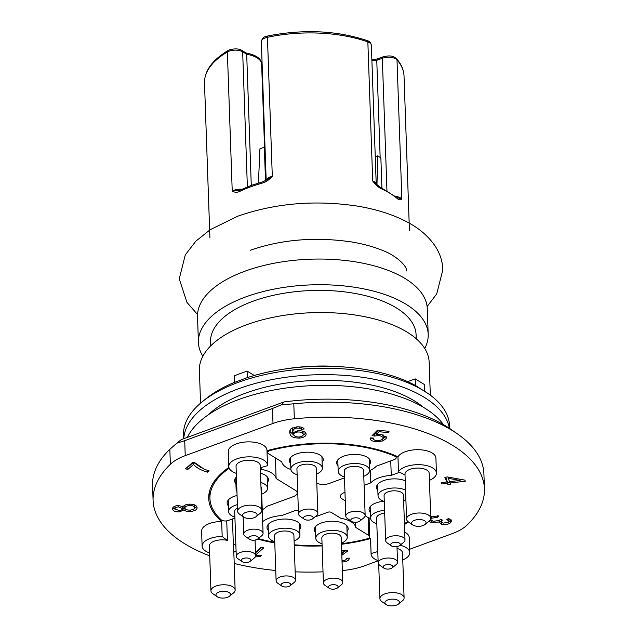 <?xml version="1.0" encoding="UTF-8"?>
<svg xmlns="http://www.w3.org/2000/svg" width="637" height="637" viewBox="0 0 637 637"><rect width="100%" height="100%" fill="white"/><g stroke="black" fill="none" stroke-linecap="round" stroke-linejoin="round"><path stroke-width="0.96" d="M239.353 191.602A2.421 1.473 -115.9 0 1 239.982 190.184L251.169 185.455L263.567 181.529A2.421 0.963 74.8 0 0 263.081 182.891A99.826 46.557 178 0 0 250.58 186.856A99.826 46.557 178 0 0 239.353 191.602C236.789 192.597 234.416 192.414 232.226 191.052A9.682 4.515 -2 0 1 233.994 190.232A9.682 4.515 -2 0 1 241.901 189.277M371.865 59.607L377.088 59.01L382.909 56.868C391.118 54.886 393.539 56.374 396.58 58.739C401.318 64.218 403.802 69.998 404.033 76.09A99.826 46.557 178 0 0 397.002 59.854L401.859 198.919C400.745 200.122 399.367 200.129 397.719 198.943A99.826 46.557 178 0 0 380.456 188.329C377.932 186.96 375.352 184.515 372.709 181.004L367.852 41.938A99.826 46.557 178 0 0 267.444 37.288A9.682 4.515 178 0 0 265.326 37.894A9.682 4.515 178 0 0 261.345 41.724C261.998 38.618 263.519 36.874 265.916 36.492L267.835 35.951A2.421 0.756 78 0 0 267.444 37.288L272.302 176.353L263.567 181.529M377.558 59.249L376.762 60.308A24.684 11.514 178 0 0 371.912 60.873M238.612 190.567L232.226 191.052L227.369 51.995A99.826 46.557 178 0 0 204.501 83.057L209.899 237.569M266.25 180.247A9.682 4.515 -2 0 1 270.184 176.959A9.682 4.515 -2 0 1 272.302 176.353C269.324 179.602 266.25 181.784 263.081 182.891M202.845 356.226A114.955 53.612 -2 0 1 198.425 342.459A114.955 53.612 -2 0 1 245.715 296.922A114.955 53.612 -2 0 1 364.603 289.055A114.955 53.612 -2 0 1 428.191 334.441A114.955 53.612 -2 0 1 424.736 348.479M428.191 334.441L427.292 308.762A114.955 53.612 178 0 0 363.711 263.376A114.955 53.612 178 0 0 244.823 271.243A114.955 53.612 178 0 0 197.526 316.788L198.425 342.459M370.312 470.313L370.75 482.886A24.684 11.514 -2 0 1 378.943 477.854A24.684 11.514 -2 0 1 391.253 475.361L390.752 460.885M262.667 521.687A24.684 11.514 -2 0 1 269.395 518.048A24.684 11.514 -2 0 1 281.713 515.556L294.931 510.699A2.421 1.131 -2 0 1 298.315 510.858L298.395 510.906M416.232 338.741L416.096 334.863A102.852 47.966 178 0 0 359.204 294.254A102.852 47.966 178 0 0 252.833 301.293A102.852 47.966 178 0 0 210.521 342.037L210.656 345.923M368.178 517.515L368.799 535.454A4.841 2.261 -2 0 1 369.731 536.72A4.841 2.261 -2 0 1 367.732 538.639A4.841 2.261 -2 0 1 367.031 538.854A108.903 50.793 -2 0 1 341.416 543.711M337.992 465.774A16.944 7.899 -2 0 1 336.678 462.884A16.944 7.899 -2 0 1 343.654 456.172A16.944 7.899 -2 0 1 361.171 455.009A16.944 7.899 -2 0 1 370.543 461.698A16.944 7.899 -2 0 1 369.436 464.676M290.687 463.577A16.944 7.899 -2 0 1 289.373 460.694A16.944 7.899 -2 0 1 296.348 453.982A16.944 7.899 -2 0 1 313.866 452.819A16.944 7.899 -2 0 1 323.238 459.508A16.944 7.899 -2 0 1 322.131 462.478M283.25 369.253A114.955 53.612 -2 0 1 345.437 367.079M430.309 395.155L429.163 362.246A114.955 53.612 178 0 0 365.574 316.868A114.955 53.612 178 0 0 246.686 324.735A114.955 53.612 178 0 0 199.397 370.272L200.544 403.181M377.837 490.251A16.944 7.899 -2 0 1 376.523 487.361A16.944 7.899 -2 0 1 383.49 480.656A16.944 7.899 -2 0 1 405.228 480.768M370.368 512.538A16.944 7.899 -2 0 1 369.062 509.656A16.944 7.899 -2 0 1 376.029 502.943A16.944 7.899 -2 0 1 383.793 501.279M315.602 532.636A16.944 7.899 -2 0 1 314.288 529.745A16.944 7.899 -2 0 1 321.255 523.033A16.944 7.899 -2 0 1 338.78 521.878A16.944 7.899 -2 0 1 348.144 528.567A16.944 7.899 -2 0 1 347.038 531.537M268.296 530.446A16.944 7.899 -2 0 1 266.983 527.555A16.944 7.899 -2 0 1 273.95 520.843A16.944 7.899 -2 0 1 291.467 519.688A16.944 7.899 -2 0 1 300.839 526.377A16.944 7.899 -2 0 1 299.732 529.347M235.913 483.674A16.944 7.899 -2 0 1 234.607 480.784A16.944 7.899 -2 0 1 236.423 477.041M228.452 505.961A16.944 7.899 -2 0 1 227.138 503.079A16.944 7.899 -2 0 1 234.105 496.366A16.944 7.899 -2 0 1 237.06 495.482M380.456 188.329A2.421 1.553 -65.9 0 0 379.716 186.96L372.709 181.004A9.682 4.515 -2 0 1 376.204 184.117M397.719 198.943A2.421 1.911 -49.1 0 0 397.162 197.693L379.716 186.96M395.641 196.427A9.682 4.515 -2 0 1 401.859 198.919L397.162 197.693M239.982 190.184A2.421 1.473 -115.9 0 1 239.99 190.184L238.612 190.559M369.627 470.616A24.684 11.514 178 0 0 376.316 466.18L394.199 459.619A4.841 2.261 178 0 0 396.19 457.7A4.841 2.261 178 0 0 394.733 456.164A108.903 50.793 -2 0 0 270.486 450.399A4.841 2.261 178 0 0 267.795 452.541A4.841 2.261 178 0 0 268.718 453.807L281.729 461.793A24.684 11.514 -2 0 0 290.91 469.517M380.154 157.411L376.762 60.308L382.319 58.27L386.946 190.598M399.622 472.288L391.253 475.361M209.661 490.84L209.923 498.429A108.903 50.793 -2 0 0 221.198 519.832A4.841 2.261 178 0 0 228.38 520.461L234.926 518.056M261.13 467.574L261.194 469.334L260.35 468.816M247.371 186.912L242.657 51.796A2.421 1.752 -58.4 0 0 241.964 50.45L246.129 53.014L246.694 54.28L251.273 185.415M316.804 483.26A9.682 4.515 178 0 0 329.385 483.403L344.466 477.861M407.799 521.424A108.903 50.793 -2 0 1 404.431 523.638M370.591 518.478A24.684 11.514 -2 0 1 365.136 515.787M368.799 535.454L355.796 527.46L355.613 522.316M262.253 509.775A24.684 11.514 178 0 0 266.776 506.375L293.195 496.677A9.682 4.515 178 0 0 297.176 492.839A9.682 4.515 178 0 0 295.329 490.307L276.108 478.498A24.684 11.514 178 0 0 261.194 469.334M245.842 52.911C255.58 54.838 260.82 58.254 261.584 63.159L262.11 63.756M276.108 478.498L275.391 457.899M264.546 147.322L261.616 63.445A24.684 11.514 -2 0 0 246.694 54.28L242.657 51.796A9.682 4.515 178 0 0 229.137 51.167A9.682 4.515 178 0 0 227.369 51.995A2.421 1.624 -120.6 0 1 228.006 50.578C212.217 60.101 204.381 70.93 204.501 83.057M344.975 492.345L344.322 492.576A9.682 4.515 -2 0 0 340.341 496.414A9.682 4.515 -2 0 0 342.196 498.946L345.27 500.841M370.75 482.886L364.101 485.322M355.796 527.46A24.684 11.514 178 0 0 340.875 518.295L331.256 512.387A2.421 1.131 178 0 0 327.88 512.228L314.813 517.021M322.099 545.328A108.903 50.793 -2 0 1 294.222 544.802M274.762 542.31A108.903 50.793 -2 0 1 258.288 538.536M209.923 498.429A108.903 50.793 -2 0 1 229.177 468.211M260.501 473.243A16.944 7.899 -2 0 1 268.464 479.605A16.944 7.899 -2 0 1 267.357 482.575M297.129 474.772A15.734 7.333 -2 0 1 290.886 469.206A15.734 7.333 -2 0 1 297.352 462.972A15.734 7.333 -2 0 1 313.627 461.897A15.734 7.333 -2 0 1 322.322 468.107A15.734 7.333 -2 0 1 316.478 474.095M304.255 519.195L300.035 516.249A9.682 4.515 -2 0 1 298.498 513.924L296.93 468.999A9.682 4.515 -2 0 1 300.911 465.161A9.682 4.515 -2 0 1 310.928 464.5A9.682 4.515 -2 0 1 316.278 468.322L317.847 513.247A9.682 4.515 -2 0 1 316.478 515.675L312.472 518.908A4.841 2.261 -2 0 1 311.167 519.617A4.841 2.261 -2 0 1 304.255 519.195A4.841 2.261 -2 0 1 305.473 516.113A4.841 2.261 -2 0 1 311.589 516.105A4.841 2.261 -2 0 1 312.472 518.908M298.498 513.924A9.682 4.515 -2 0 1 302.479 510.086A9.682 4.515 -2 0 1 312.496 509.425A9.682 4.515 -2 0 1 317.847 513.247M274.738 541.641A15.734 7.333 -2 0 1 268.488 536.067A15.734 7.333 -2 0 1 274.961 529.841A15.734 7.333 -2 0 1 291.228 528.766A15.734 7.333 -2 0 1 299.931 534.976A15.734 7.333 -2 0 1 294.087 540.964M281.857 586.064L277.644 583.118A9.682 4.515 -2 0 1 276.108 580.785L274.539 535.86A9.682 4.515 -2 0 1 278.52 532.022A9.682 4.515 -2 0 1 288.529 531.362A9.682 4.515 -2 0 1 293.888 535.184L295.457 580.116A9.682 4.515 -2 0 1 294.079 582.544L290.082 585.777A4.841 2.261 -2 0 1 288.776 586.478A4.841 2.261 -2 0 1 281.857 586.064A4.841 2.261 -2 0 1 283.083 582.982A4.841 2.261 -2 0 1 289.19 582.974A4.841 2.261 -2 0 1 290.082 585.777M276.108 580.785A9.682 4.515 -2 0 1 280.089 576.955A9.682 4.515 -2 0 1 290.098 576.294A9.682 4.515 -2 0 1 295.457 580.116M322.043 543.831A15.734 7.333 -2 0 1 315.793 538.265A15.734 7.333 -2 0 1 322.266 532.03A15.734 7.333 -2 0 1 338.534 530.955A15.734 7.333 -2 0 1 347.237 537.166A15.734 7.333 -2 0 1 341.392 543.154M329.17 588.254L324.95 585.307A9.682 4.515 -2 0 1 323.413 582.982L321.844 538.05A9.682 4.515 -2 0 1 325.825 534.22A9.682 4.515 -2 0 1 335.834 533.551A9.682 4.515 -2 0 1 341.193 537.373L342.762 582.306A9.682 4.515 -2 0 1 341.392 584.734L337.387 587.967A4.841 2.261 -2 0 1 336.081 588.668A4.841 2.261 -2 0 1 329.17 588.254A4.841 2.261 -2 0 1 330.388 585.172A4.841 2.261 -2 0 1 336.495 585.164A4.841 2.261 -2 0 1 337.387 587.967M323.413 582.982A9.682 4.515 -2 0 1 327.394 579.144A9.682 4.515 -2 0 1 337.403 578.484A9.682 4.515 -2 0 1 342.762 582.306M376.817 523.733A15.734 7.333 -2 0 1 370.567 518.168A15.734 7.333 -2 0 1 377.04 511.933A15.734 7.333 -2 0 1 384.589 510.364M383.936 568.156A4.841 2.261 -2 0 1 385.162 565.075A4.841 2.261 -2 0 1 391.269 565.067A4.841 2.261 -2 0 1 392.161 567.87A4.841 2.261 -2 0 1 390.855 568.578A4.841 2.261 -2 0 1 383.936 568.156L379.724 565.21A9.682 4.515 -2 0 1 378.179 562.885L376.61 517.961A9.682 4.515 -2 0 1 380.6 514.123A9.682 4.515 -2 0 1 384.692 513.207M378.179 562.885A9.682 4.515 -2 0 1 382.168 559.047A9.682 4.515 -2 0 1 392.177 558.386A9.682 4.515 -2 0 1 397.528 562.208A9.682 4.515 -2 0 1 396.158 564.637L392.161 567.87M344.442 476.97A15.734 7.333 -2 0 1 338.191 471.396A15.734 7.333 -2 0 1 344.665 465.169A15.734 7.333 -2 0 1 360.932 464.094A15.734 7.333 -2 0 1 369.635 470.297A15.734 7.333 -2 0 1 363.791 476.293M351.56 521.392L347.34 518.446A9.682 4.515 -2 0 1 345.803 516.113L344.235 471.189A9.682 4.515 -2 0 1 348.216 467.351A9.682 4.515 -2 0 1 358.233 466.69A9.682 4.515 -2 0 1 363.584 470.512L365.152 515.437A9.682 4.515 -2 0 1 363.783 517.873L359.778 521.106A4.841 2.261 -2 0 1 358.472 521.807A4.841 2.261 -2 0 1 351.56 521.392A4.841 2.261 -2 0 1 352.787 518.311A4.841 2.261 -2 0 1 358.894 518.303A4.841 2.261 -2 0 1 359.778 521.106M345.803 516.113A9.682 4.515 -2 0 1 349.785 512.283A9.682 4.515 -2 0 1 359.801 511.622A9.682 4.515 -2 0 1 365.152 515.437M384.278 501.446A15.734 7.333 -2 0 1 378.036 495.881A15.734 7.333 -2 0 1 384.501 489.646A15.734 7.333 -2 0 1 405.554 490.164M405.888 499.663A15.734 7.333 -2 0 1 403.627 500.77M391.405 545.869L387.185 542.923A9.682 4.515 -2 0 1 385.648 540.598L384.079 495.666A9.682 4.515 -2 0 1 388.06 491.836A9.682 4.515 -2 0 1 398.069 491.175A9.682 4.515 -2 0 1 403.428 494.989L404.997 539.921A9.682 4.515 -2 0 1 403.627 542.35L399.622 545.583A4.841 2.261 -2 0 1 398.316 546.283A4.841 2.261 -2 0 1 391.405 545.869A4.841 2.261 -2 0 1 392.623 542.788A4.841 2.261 -2 0 1 398.738 542.78A4.841 2.261 -2 0 1 399.622 545.583M385.648 540.598A9.682 4.515 -2 0 1 389.629 536.76A9.682 4.515 -2 0 1 399.638 536.099A9.682 4.515 -2 0 1 404.997 539.921M260.828 482.488A15.734 7.333 -2 0 1 267.556 488.205A15.734 7.333 -2 0 1 261.711 494.193M260.987 487.034A9.682 4.515 -2 0 1 261.504 488.412L263.073 533.344A9.682 4.515 -2 0 1 261.703 535.773L257.706 539.006A4.841 2.261 -2 0 1 256.4 539.706A4.841 2.261 -2 0 1 249.481 539.292A4.841 2.261 -2 0 1 250.707 536.211A4.841 2.261 -2 0 1 256.815 536.203A4.841 2.261 -2 0 1 257.706 539.006M249.481 539.292L245.261 536.346A9.682 4.515 -2 0 1 243.724 534.021A9.682 4.515 -2 0 1 247.713 530.183A9.682 4.515 -2 0 1 257.722 529.522A9.682 4.515 -2 0 1 263.073 533.344M236.924 491.493A15.734 7.333 -2 0 1 236.112 489.304A15.734 7.333 -2 0 1 236.773 487.058M236.287 473.355A19.357 9.029 -2 0 1 228.787 466.563A19.357 9.029 -2 0 1 236.757 458.895A19.357 9.029 -2 0 1 256.775 457.573A19.357 9.029 -2 0 1 267.484 465.217A19.357 9.029 -2 0 1 267.476 465.687A110.113 51.358 -2 0 0 260.31 467.837M228.787 466.563L228.269 451.585A19.357 9.029 -2 0 1 236.231 443.917A19.357 9.029 -2 0 1 256.257 442.596A19.357 9.029 -2 0 1 266.967 450.24L267.484 465.217M236.08 551.021A19.357 9.029 -2 0 1 233.819 552.112M209.629 552.956A19.357 9.029 -2 0 1 202.128 546.164A19.357 9.029 -2 0 1 210.099 538.496A19.357 9.029 -2 0 1 222.178 536.442L221.66 521.464A110.113 51.358 -2 0 1 208.713 498.468A110.113 51.358 -2 0 1 228.906 467.415M202.128 546.164L201.611 531.186A19.357 9.029 -2 0 1 209.573 523.518A19.357 9.029 -2 0 1 221.66 521.464M266.983 450.701A110.113 51.358 -2 0 1 397.95 456.785L398.475 471.762A19.357 9.029 -2 0 1 405.705 466.722A19.357 9.029 -2 0 1 425.731 465.4A19.357 9.029 -2 0 1 436.441 473.044A19.357 9.029 -2 0 1 429.434 480.338M397.95 456.785A19.357 9.029 -2 0 1 405.188 451.752A19.357 9.029 -2 0 1 425.205 450.423A19.357 9.029 -2 0 1 435.915 458.067L436.441 473.044M183.623 438.758L183.496 435.087A133.101 62.076 -2 0 1 202.343 401.684A133.101 62.076 -2 0 1 238.262 382.359A133.101 62.076 -2 0 1 428.406 393.785L415.228 385.361A128.26 59.822 -2 0 0 247.459 377.582L234.607 382.375L234.376 375.742L247.092 371.076L254.282 375.496M428.406 393.785A133.101 62.076 -2 0 1 449.547 425.803L449.634 428.462M443.432 424.608A133.101 62.076 178 0 0 238.859 399.471A133.101 62.076 178 0 0 187.366 437.388M183.759 438.71A133.101 62.076 -2 0 1 238.485 388.777A133.101 62.076 -2 0 1 372.327 378.919A133.101 62.076 -2 0 1 449.364 428.279M208.387 414.743A121.006 56.438 -2 0 1 245.595 393.148A121.006 56.438 -2 0 1 423.294 407.234M243.756 517.093L239.536 514.147A12.103 5.645 -2 0 1 237.617 511.24A12.103 5.645 -2 0 1 242.593 506.447A12.103 5.645 -2 0 1 255.103 505.619A12.103 5.645 -2 0 1 261.799 510.396A12.103 5.645 -2 0 1 260.087 513.43L256.082 516.663A7.262 3.384 -2 0 1 254.123 517.722A7.262 3.384 -2 0 1 243.756 517.093A7.262 3.384 -2 0 1 245.587 512.474A7.262 3.384 -2 0 1 254.752 512.459A7.262 3.384 -2 0 1 256.082 516.663M237.617 511.24L236.048 466.308A12.103 5.645 -2 0 1 241.025 461.514A12.103 5.645 -2 0 1 253.534 460.686A12.103 5.645 -2 0 1 260.23 465.464L261.799 510.396M217.098 596.694L212.877 593.748A12.103 5.645 -2 0 1 210.951 590.841A12.103 5.645 -2 0 1 215.935 586.048A12.103 5.645 -2 0 1 228.444 585.22A12.103 5.645 -2 0 1 235.141 589.997A12.103 5.645 -2 0 1 233.429 593.031L229.424 596.264A7.262 3.384 -2 0 1 227.465 597.323A7.262 3.384 -2 0 1 217.098 596.694A7.262 3.384 -2 0 1 218.929 592.076A7.262 3.384 -2 0 1 228.094 592.06A7.262 3.384 -2 0 1 229.424 596.264M235.881 545.407A110.113 51.358 -2 0 1 233.333 544.046A12.103 5.645 -2 0 1 233.572 545.065L235.141 589.997M233.333 544.046L232.457 518.964M226.732 520.867L227.417 540.407A110.113 51.358 -2 0 1 222.178 536.442M210.951 590.841L209.382 545.909A12.103 5.645 -2 0 1 214.366 541.116A12.103 5.645 -2 0 1 227.417 540.407M386.046 604.529L381.826 601.583A12.103 5.645 -2 0 1 379.907 598.669A12.103 5.645 -2 0 1 384.883 593.875A12.103 5.645 -2 0 1 397.4 593.047A12.103 5.645 -2 0 1 404.097 597.824A12.103 5.645 -2 0 1 402.377 600.866L398.38 604.099A7.262 3.384 -2 0 1 396.421 605.15A7.262 3.384 -2 0 1 386.046 604.529A7.262 3.384 -2 0 1 387.877 599.903A7.262 3.384 -2 0 1 397.042 599.895A7.262 3.384 -2 0 1 398.38 604.099M397.05 548.417A12.103 5.645 -2 0 1 402.52 552.9L404.097 597.824M412.704 524.928L408.484 521.982A12.103 5.645 -2 0 1 406.565 519.067A12.103 5.645 -2 0 1 411.542 514.274A12.103 5.645 -2 0 1 424.059 513.446A12.103 5.645 -2 0 1 430.755 518.223A12.103 5.645 -2 0 1 429.035 521.265L425.038 524.498A7.262 3.384 -2 0 1 423.079 525.549A7.262 3.384 -2 0 1 412.704 524.928A7.262 3.384 -2 0 1 414.544 520.302A7.262 3.384 -2 0 1 423.709 520.294A7.262 3.384 -2 0 1 425.038 524.498M406.565 519.067L404.997 474.143A12.103 5.645 -2 0 1 409.973 469.35A12.103 5.645 -2 0 1 422.49 468.521A12.103 5.645 -2 0 1 429.187 473.299L430.755 518.223M197.024 507.259C197.343 509.489 195.185 510.898 190.543 511.487C187.405 511.71 185.224 511.161 184.005 509.847L179.507 511.885C175.454 511.981 173.153 511.073 172.595 509.178C172.285 507.251 174.124 506.009 178.105 505.467L183.281 506.733C183.982 505.3 185.869 504.448 188.934 504.17C193.632 504.042 196.331 505.077 197.024 507.259L197.096 507.737M172.571 508.366L172.539 508.772M373.322 438.065C372.971 439.371 374.07 440.207 376.618 440.581C379.947 440.677 382.089 439.944 383.028 438.375L383.283 437.476L379.485 435.405L374.667 436.058L372.088 435.628L377.51 430.198L389.04 431.329L388.315 432.619L379.063 431.719L376.149 434.545L380.918 434.283L386.452 437.388L386.126 438.551L382.829 440.947L375.997 441.688C371.761 441.21 369.858 439.944 370.272 437.898L373.322 438.065L373.266 438.543L373.25 438.065M370.153 438.638L370.272 437.898M450.678 484.478L448.026 484.789L447.405 483.324L441.759 483.993L441.194 482.655L446.84 481.986L444.849 477.272L447.5 476.962L464.859 480.115L465.321 481.206L450.056 483.013L450.678 484.478M342.348 570.545A165.771 77.316 178 0 0 343.2 570.465A48.404 22.574 178 0 0 364.523 565.807L378.107 560.823M409.663 549.253L452.286 533.607A48.404 22.574 178 0 0 467.16 524.984A165.771 77.316 178 0 0 484.438 488.842A165.771 77.316 178 0 0 294.326 418.788A48.404 22.574 178 0 0 273.002 423.446L185.232 455.646A48.404 22.574 178 0 0 170.366 464.269A165.771 77.316 178 0 0 153.087 500.411A165.771 77.316 178 0 0 209.732 555.854M234.217 563.458A165.771 77.316 178 0 0 275.741 570.505M295.162 571.835A165.771 77.316 178 0 0 323.023 571.835M408.452 521.958A110.113 51.358 -2 0 1 404.455 524.53M404.726 532.126A19.357 9.029 -2 0 1 409.257 537.668L409.782 552.645A19.357 9.029 -2 0 1 402.767 559.939M378.107 560.624A19.357 9.029 -2 0 1 371.084 553.999L370.559 539.021A19.357 9.029 -2 0 1 370.567 538.544A110.113 51.358 -2 0 1 341.432 544.285M322.115 545.893A110.113 51.358 -2 0 1 294.238 545.383M274.786 542.931A110.113 51.358 -2 0 1 257.667 539.037M242.02 561.579A4.841 2.261 -2 0 1 243.238 558.498A4.841 2.261 -2 0 1 249.354 558.49A4.841 2.261 -2 0 1 250.237 561.293A4.841 2.261 -2 0 1 248.932 562.001A4.841 2.261 -2 0 1 242.02 561.579L237.8 558.633A9.682 4.515 -2 0 1 236.263 556.308A9.682 4.515 -2 0 1 240.245 552.47A9.682 4.515 -2 0 1 250.253 551.809A9.682 4.515 -2 0 1 255.612 555.631L261.6 555.416L260.222 556.619L255.27 556.905M255.493 552.207L261.242 547.207L263.822 547.804L255.588 554.97M342.013 560.902L342.3 560.879C345.23 560.512 346.552 559.636 346.265 558.251L349.283 558.108C349.331 560.234 347.101 561.531 342.571 561.993L342.053 562.033M341.75 553.386L343.813 551.905L341.703 552.096M341.655 550.774L347.444 550.233L347.396 551.196L341.814 555.289M347.444 550.233L347.396 551.196L347.364 550.241M430.7 516.75L438.718 515.93L437.635 517.252L431.241 518.279L430.588 519.45L433.224 521.377L439.578 520.341L440.302 519.394L442.404 520.055L441.345 521.711L443.28 523.12L448.472 522.229L449.037 521.225L446.792 519.521L448.679 518.391L451.641 520.907L450.622 522.69C448.48 524.402 445.526 524.968 441.759 524.386L439.116 522.014L431.767 522.706L428.844 521.416M439.092 522.372L439.068 520.716M306.031 433.662C306.508 435.931 304.422 437.404 299.772 438.097C293.625 438.129 290.345 436.616 289.946 433.55L289.644 431.894L291.069 428.701L296.635 426.886C300.489 426.599 302.997 427.3 304.175 428.988L301.325 429.362L299.876 428.311L296.802 428.008L294.469 428.597L292.455 431.456L292.67 432.762L297.973 430.763C302.511 430.604 305.195 431.567 306.031 433.662L306.134 434.259M203.991 469.111L209.215 470.918L207.75 472.2C201.157 470.369 196.435 467.781 193.56 464.437L187.867 469.397L185.391 468.824L192.923 462.271L194.922 462.733L203.991 469.111M175.159 509.329L172.802 507.729M179.507 511.885L179.459 510.468M184.005 509.847L183.926 507.705L182.461 509.043M185.064 508.597L183.926 507.705M190.543 511.487L190.495 510.062M196.785 506.622L194.357 508.501M386.126 438.551L386.046 436.409L382.757 438.805L382.829 440.947M376.149 434.545L376.077 432.412L378.267 430.278M379.063 431.719L379.015 430.349M388.315 432.619L388.267 431.249M374.667 436.058L374.588 433.916L373.911 433.805M376.109 433.431L374.588 433.916M379.485 435.405L379.445 434.211M383.283 437.476L382.956 434.625M373.409 439.132L370.861 437.93M375.997 441.688L375.949 440.493M448.026 484.789L447.325 481.182L447.405 483.324M450.033 482.408L447.946 482.655M450.056 483.013L450.009 481.612M461.522 479.502L460.089 479.677M446.84 481.986L446.76 479.852L445.637 477.177M441.759 483.993L441.712 482.591M447.325 481.182L446.808 481.246M185.232 455.646L184.714 440.669L176.831 443.193L169.84 449.292A165.771 77.316 178 0 0 152.561 485.434L153.087 500.411M184.714 440.669L272.477 408.468L273.002 423.446M176.831 443.193L181.242 439.634L284.03 401.923L281.658 404.734L293.8 403.81A165.771 77.316 178 0 1 457.589 433.996A165.771 77.316 178 0 1 483.913 473.864L484.438 488.842M281.658 404.734L272.477 408.468M377.789 551.531A110.113 51.358 -2 0 1 371.092 553.521L370.567 538.544M400.068 545.224A19.357 9.029 -2 0 1 409.782 552.645M371.084 553.999A19.357 9.029 -2 0 1 371.092 553.521M398.475 471.762A110.113 51.358 -2 0 1 405.028 475.051M260.222 556.619L260.175 555.384M261.823 547.342L255.517 552.828M342.571 561.993L342.531 560.855M348.2 558.163L346.241 559.143M346.281 550.344L343.542 552.168M343.813 551.905L343.765 550.575M431.703 520.835L431.767 522.706M441.489 522.197L439.124 520.684M441.759 524.386L441.688 522.436M450.622 522.69L450.542 520.548L448.989 521.536M451.195 519.856L450.542 520.548M449.037 521.225L448.647 518.407M431.241 518.279L431.177 516.543M437.635 517.252L437.587 515.771M431.106 520.413L430.15 520.095M289.946 433.55L289.716 430.843M294.167 435.525L289.867 431.408M299.772 438.097L299.732 436.958M305.816 433.144L303.021 435.262M292.837 427.706L292.455 431.456M294.469 428.597L294.421 427.228M296.802 428.008L296.762 426.878M299.876 428.311L299.82 426.886M301.325 429.362L301.15 427.116M207.686 470.48L207.75 472.2M187.867 469.397L187.796 467.255L187.318 467.144M193.393 462.382L187.796 467.255M193.56 464.437L193.489 462.406M201.388 467.837L193.592 462.43M182.405 506.128L182.461 506.686M174.936 506.837L175.04 506.112M194.301 504.767L194.556 505.754M184.849 506.089L185.025 505.101M457.589 433.996L451.267 429.577A158.517 73.932 178 0 0 284.03 401.923M202.343 401.684L206.348 398.451A128.26 59.822 -2 0 1 234.599 382.304M381.921 187.979L380.87 157.849L377.669 155.882L376.969 184.897M424.68 391.182L424.449 384.549L415.197 378.872L407.64 381.643M415.428 385.496L415.197 378.872M265.502 180.701L264.331 147.195L265.04 147.633M247.323 377.709L247.092 371.076M302.583 431.098L303.093 434.02C303.554 435.485 302.32 436.48 299.39 436.99C296.181 437.054 294.31 436.329 293.761 434.816L293.633 432.005M303.021 431.886L303.093 434.02C302.623 432.571 300.839 431.902 297.75 432.005L297.71 430.795M182.445 506.24L182.516 508.382C182.636 509.52 181.497 510.229 179.085 510.5L175.008 508.979L174.904 506.63M178.36 505.452L178.408 506.869L182.548 508.605L182.477 506.471M175.008 508.979C174.936 507.856 176.067 507.156 178.408 506.869M194.54 505.292L194.611 507.434C194.699 508.859 193.242 509.743 190.232 510.086C187.246 510.205 185.471 509.592 184.921 508.23L184.818 505.818M189.245 504.146L189.293 505.555C192.302 505.436 194.078 506.057 194.611 507.434L194.564 505.555M184.921 508.23C184.826 506.797 186.283 505.905 189.293 505.555M460.073 479.239L460.113 480.417L449.491 481.676L448.01 477.049M448.05 478.276L460.113 480.417M258.431 183.01L259.936 148.811L264.331 147.195M293.761 434.816C293.458 433.383 294.788 432.443 297.75 432.005M375.257 156.766L377.669 155.882M234.894 517.156A15.734 7.333 -2 0 1 228.643 511.591A15.734 7.333 -2 0 1 235.117 505.356A15.734 7.333 -2 0 1 237.386 504.655M255.071 540.065L255.612 555.631A9.682 4.515 -2 0 1 254.243 558.06L250.237 561.293M236.263 556.308L234.695 511.376A9.682 4.515 -2 0 1 237.505 508.047M367.852 41.938A2.421 1.393 -70.3 0 0 367.127 40.577C369.484 41.206 370.893 42.759 371.363 45.251A9.682 4.515 178 0 0 367.852 41.938M396.58 58.739A2.421 1.999 139 0 1 397.002 59.854A9.682 4.515 178 0 0 382.319 58.27A2.421 1.234 69.9 0 1 382.909 56.868M270.486 450.399L270.462 449.778M394.701 455.367L394.733 456.164M170.366 464.269L169.84 449.292M294.326 418.788L293.8 403.81M342.634 554.843L342.571 552.9M228.006 50.578L229.726 49.774C234.926 48.428 239.002 48.651 241.964 50.45M404.033 76.09L409.432 230.602M261.345 41.724L266.178 180.295M267.835 35.951C303.73 28.976 336.83 30.512 367.127 40.577M371.363 45.251L376.212 184.125M375.926 183.814L376.22 184.316M267.723 450.502L267.795 452.541M396.134 455.973L396.19 457.7M261.393 62.386L262.078 62.808M369.07 517.905L369.731 536.72M197.55 314.551L186.944 302.368L179.252 278.871L185.279 254.904L195.758 241.248L210.162 229.726L237.935 216.134C275.303 203.179 314.973 199.811 356.943 206.038C376.69 209.247 393.785 214.757 408.221 222.576C419.767 228.794 428.757 236.653 435.175 246.137C439.928 253.359 442.5 261.202 442.882 269.666L436.727 293.864L427.116 306.532M250.437 250.214C281.53 239.464 315.084 236.685 351.098 241.869C362.19 243.7 371.976 246.288 380.472 249.624C396.875 255.23 407.624 267.038 406.597 270.932M321.924 456.618L322.322 468.107M290.48 457.716L290.886 469.206M299.533 523.487L299.931 534.976M268.089 524.585L268.488 536.067M346.839 525.676L347.237 537.166M315.395 526.775L315.793 538.265M396.986 546.642L397.528 562.208M370.169 506.678L370.567 518.168M369.229 458.815L369.635 470.297M337.785 459.914L338.191 471.396M377.63 484.391L378.036 495.881M267.15 476.715L267.556 488.205M235.714 477.814L236.112 489.304M243.119 516.655L243.724 534.021M441.274 519.569L441.345 521.711M379.907 598.669L378.704 564.263M228.245 500.101L228.643 511.591"/></g></svg>
